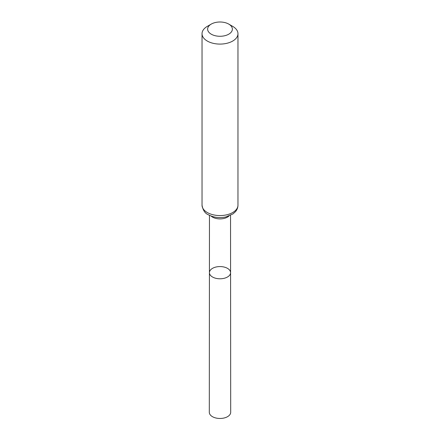 <?xml version="1.0" encoding="UTF-8"?>
<svg xmlns="http://www.w3.org/2000/svg" width="440" height="440" viewBox="0 0 440 440"><rect width="100%" height="100%" fill="white"/><g stroke="black" fill="none" stroke-linecap="round" stroke-linejoin="round"><path stroke-width="0.66" d="M230.582 272.673A10.582 6.111 180 0 1 220 278.79A10.582 6.111 180 0 1 209.418 272.673A10.582 6.111 0 0 0 212.514 276.997A10.582 6.111 0 0 0 224.054 278.322A10.582 6.111 0 0 0 230.582 272.673A10.582 6.111 0 0 0 220 266.569A10.582 6.111 0 0 0 209.418 272.673L209.308 412.297A10.692 6.171 0 0 0 212.443 416.664A10.692 6.171 0 0 0 224.092 418A10.692 6.171 0 0 0 230.692 412.297L230.538 215.341M232.705 26.378L228.745 24.09A12.37 7.139 180 0 1 228.745 34.188A12.37 7.139 180 0 1 211.255 34.188A12.37 7.139 180 0 1 211.255 24.09A12.37 7.139 180 0 1 228.745 24.09L232.705 26.378A17.969 10.373 180 0 1 237.969 33.715A17.969 10.373 180 0 1 220 44.088A17.969 10.373 180 0 1 202.031 33.715A17.969 10.373 180 0 1 207.295 26.378L211.255 24.09M211.035 216.018A10.538 6.083 0 0 0 212.548 217.124A10.538 6.083 0 0 0 228.965 216.018M207.295 212.526A17.969 10.373 0 0 0 226.875 214.775A17.969 10.373 0 0 0 237.969 205.194C237.93 207.625 237.078 209.803 235.406 211.728L232.947 213.934L225.786 216.964C219.368 218.262 213.538 217.514 208.285 214.72C205.024 213.4 202.939 210.227 202.031 205.194A17.969 10.373 0 0 0 207.295 212.526M209.462 215.341L209.418 272.673M202.031 33.715L202.031 205.194M237.969 33.715L237.969 205.194"/></g></svg>
